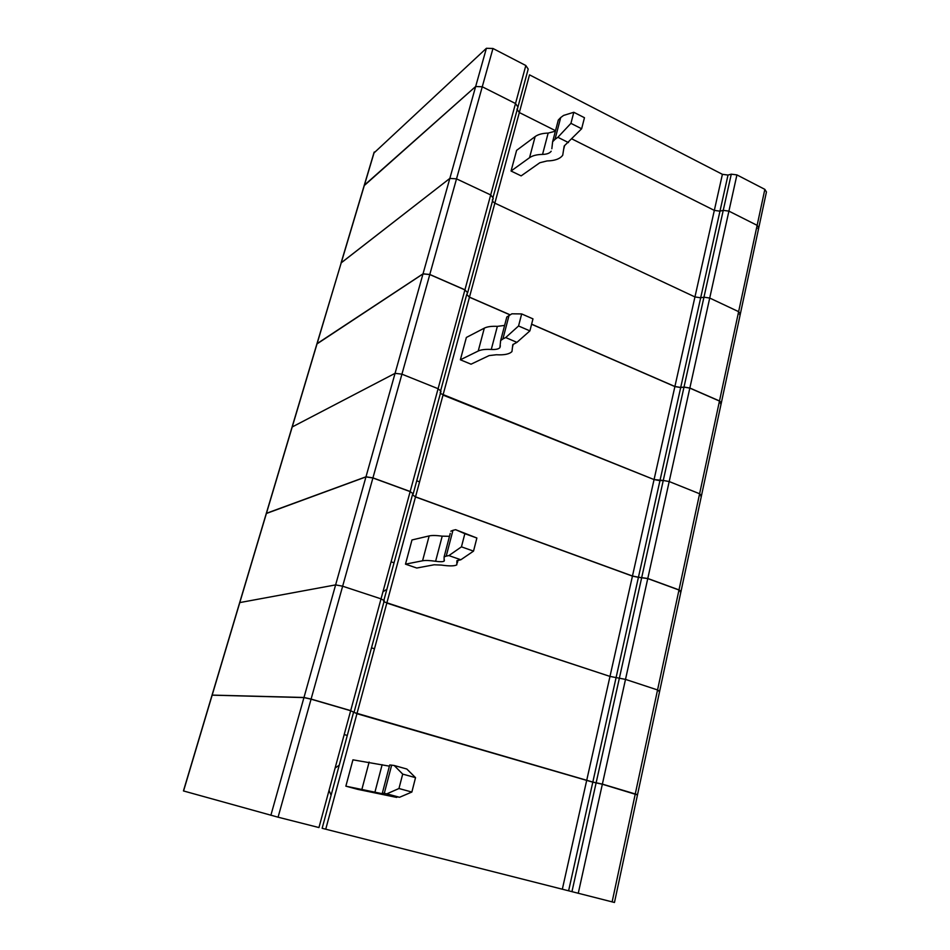 <?xml version="1.0" encoding="UTF-8"?>
<svg xmlns="http://www.w3.org/2000/svg" width="950" height="950" viewBox="0 0 950 950"><rect width="100%" height="100%" fill="white"/><g stroke="black" fill="none" stroke-linecap="round" stroke-linejoin="round"><path stroke-width="1.43" d="M374.027 152.926L486.4 48.296L492.967 48.486L525.825 65.514L528.2 69.089L518.059 106.531M722.404 174.325L529.518 74.848L519.329 112.539L555.513 130.696L519.329 112.539L516.919 109.107L519.329 112.539L494.855 203.146L694.949 296.934L700.672 297.801L719.969 211.161L714.329 210.401L571.936 138.938L714.329 210.401L719.969 211.161L723.247 210.354L719.969 211.161L728.009 175.049L722.404 174.325L694.949 296.934L494.855 203.146L492.421 201.222M720.468 403.584L721.276 403.109L719.471 401.054L689.831 388.111L728.911 211.126L757.126 225.34L728.911 211.126L723.247 210.354L728.911 211.126L736.915 174.895L731.286 174.171L728.009 175.049M736.915 174.895L764.845 189.359L766.436 191.959L758.896 227.181M364.289 185.535L475.653 86.509L482.267 86.782L475.653 86.509L364.254 185.286M493.145 196.888L517.94 107.006L515.506 103.526L482.267 86.782L515.506 103.526L525.825 65.514M757.934 228.534L758.753 227.857L757.126 225.34L758.753 227.857L740.466 313.358M689.831 388.111L683.988 387.137L680.687 387.541L700.672 297.801L703.962 297.184L700.672 297.801L694.949 296.934L674.88 386.579L680.687 387.541M674.88 386.579L531.596 324.259M509.924 314.83L469.442 297.219L494.855 203.146M492.967 48.486L429.768 274.55L464.906 289.892L467.637 292.778L466.747 294.369L469.442 297.219M429.768 274.55L422.999 273.909L316.884 343.983M492.314 199.999L493.264 198.134L490.687 194.94L456.522 178.861L449.837 178.41L341.228 262.806L316.979 343.639M739.528 314.533L740.347 313.951L738.625 311.659L709.721 298.051L703.962 297.184L731.286 174.171M394.048 562.816L391.091 561.806M680.188 591.767L680.972 591.529L678.977 589.997L647.769 578.574L638.424 577.315L680.711 387.457L674.904 386.496L531.62 324.164M316.908 343.758L423.023 273.826L429.804 274.467L372.911 477.969L410.151 491.601L413.214 493.798L412.466 494.772L415.494 496.945L632.439 576.116L638.424 577.315M372.911 477.969L365.964 476.9L266.261 513.523M440.159 392.552L440.978 391.258L438.093 388.704L401.921 374.169L395.069 373.326L292.077 427.037L266.332 513.309M632.439 576.116L654.063 479.572L443.009 395.081L469.466 297.136L510.031 314.782M674.904 386.496L654.063 479.572L659.953 480.652L663.266 480.463L654.063 479.572L440.372 393.478M647.769 578.574L669.192 481.543L663.266 480.463L684.012 387.054L689.842 388.016L719.494 400.959L721.394 402.824M700.708 495.936L701.504 495.567L699.604 493.762L669.192 481.543L699.604 493.762L678.977 589.997M636.761 794.711L602.347 784.225L592.8 782.159L638.447 577.22L632.462 576.021L415.518 496.838L412.431 494.831M602.347 784.225L625.504 679.393L609.983 676.412L386.828 603.06L415.518 496.838M266.273 513.368L365.988 476.793L372.934 477.874L311.066 699.176L350.669 710.731L356.939 713.699L592.8 782.159M383.622 601.279L384.275 600.649L381.033 598.856L342.653 586.209L335.623 584.891L342.653 586.209L381.033 598.856L410.174 491.506L372.934 477.874M311.066 699.176L303.952 697.585L212.04 695.163M658.896 691.291L659.668 691.184L657.554 689.949L625.504 679.393L657.554 689.949L635.289 793.844M347.284 735.443L344.197 734.564M365.988 476.793L335.623 584.891L239.673 602.609L212.064 695.091L303.976 697.478L311.101 699.069L278.077 817.19L318.951 827.557L350.692 710.624L311.101 699.069M511.053 171.024L529.542 157.7L535.147 136.574L516.61 150.361L511.053 171.024L521.146 175.881L539.826 162.735L547.058 160.942C554.8 160.787 560.025 158.888 562.721 155.23L564.181 146.003L581.638 128.773L584.464 117.717L573.8 112.278L563.576 115.425L560.702 117.562L558.303 120.044L552.627 141.752L555.014 139.341L560.702 117.562M467.733 292.422L493.264 198.134L490.687 194.94L456.522 178.861L449.837 178.41L341.062 262.972L374.134 152.19M535.147 136.574C538.151 134.401 542.486 133.238 548.15 133.095L555.382 131.195M557.068 124.782L558.303 120.044M568.468 142.583L557.876 137.287L555.014 139.341M557.876 137.287L570.938 123.346L573.8 112.278M551.843 148.746L552.627 141.752M529.542 157.7C532.534 155.61 536.869 154.506 542.545 154.411L548.15 133.095M551.19 151.24C549.706 153.259 546.832 154.304 542.545 154.411M581.638 128.773L570.938 123.346M721.406 402.515L740.347 313.951L738.625 311.659L719.471 401.054M683.988 387.137L703.962 297.184L709.721 298.051L738.625 311.659L764.845 189.359M500.65 340.575L499.878 347.688C498.512 349.101 495.651 349.695 491.281 349.469C485.486 349.125 481.139 349.647 478.23 351.025L460.37 359.789L471.034 364.194L489.119 355.585L496.375 354.754C504.272 355.193 509.473 354.124 511.967 351.548L512.786 344.648L516.931 342.356L505.697 337.559L518.558 325.981L521.669 313.928L511.884 313.809L506.813 317.003L500.65 340.575L502.918 338.924L509.093 315.258M516.931 342.356L529.898 330.885L518.558 325.981M505.697 337.559L502.918 338.924M419.579 481.84L416.729 480.795M681.067 591.114L701.504 495.567L699.604 493.762L719.494 400.959M689.842 388.016L669.192 481.543L663.266 480.463L641.749 577.362M413.274 493.561L440.978 391.258L438.093 388.704L464.93 289.809L429.804 274.467M423.023 273.826L395.069 373.326L401.921 374.169L438.093 388.704L410.151 491.601M365.964 476.9L395.069 373.326L292.077 427.037L317.003 343.567M460.37 359.789L466.367 337.452L484.31 328.142C487.219 326.669 491.577 326.076 497.349 326.361L504.616 325.411M469.466 297.136L466.688 294.5M680.711 387.457L684.012 387.054M521.669 313.928L532.974 318.867L529.898 330.885M505.875 320.577L506.813 317.003M450.253 533.378L444.113 556.878L444.125 561.141C442.902 561.866 440.064 561.901 435.611 561.284C429.697 560.429 425.351 560.263 422.56 560.785L405.484 564.158L416.777 568.029L434.114 564.787L441.37 565.072C449.421 566.224 454.575 566.153 456.819 564.846L456.891 560.714L460.833 559.764L448.887 555.584L461.451 546.844L464.847 533.686L455.644 529.696L476.876 538.009L464.847 533.686M460.833 559.764L473.527 551.119L461.451 546.844M448.887 555.584L446.227 556.118L452.948 530.326L455.644 529.696M444.113 556.878L446.227 556.118M374.478 648.779L371.497 647.841M637.557 794.544L659.668 691.184L657.554 689.949L679.001 589.903L681.079 591.339M679.001 589.903L647.781 578.479L625.504 679.393L609.983 676.412L383.966 601.825M354.124 712.025L384.275 600.649L381.033 598.856L350.669 710.731M303.952 697.585L335.623 584.891L239.673 602.609L266.356 513.226M405.484 564.158L411.979 539.956L429.162 535.919C431.965 535.289 436.311 535.372 442.213 536.156L449.492 536.311M638.447 577.22L647.781 578.479M382.957 591.779L386.876 589.273M473.527 551.119L476.876 538.009M450.822 531.204L452.948 530.326M389.583 765.474L382.363 793.06L383.325 793.927L345.859 786.172L357.865 789.391L396.696 797.418L395.853 796.611L399.546 797.276L386.816 793.844L398.964 788.524L402.693 774.107L394.202 765.498L406.838 769.025L415.53 777.658L402.693 774.107M399.546 797.276L411.861 792.039L398.964 788.524M386.816 793.844L384.287 793.369L391.661 765.154L394.202 765.498M382.363 793.06L384.287 793.369M637.509 794.758L614.472 902.476L568.611 890.803L592.824 782.064L353.566 712.346M353.543 712.357L322.145 828.293L568.611 890.803M278.077 817.19L183.445 790.934L212.088 694.996M345.859 786.172L352.937 759.834L389.405 766.151M592.824 782.064L602.371 784.118L637.545 794.651M331.122 795.126L329.009 790.519M335.101 768.063L339.233 765.189M411.861 792.039L415.53 777.658M389.714 764.976L391.661 765.154M317.134 343.508L374.3 152M486.4 48.296L422.999 273.909M464.906 289.892L515.506 103.526M415.494 496.945L443.009 395.081M266.463 513.237L317.157 343.425M596.149 782.741L641.773 577.279M586.637 780.686L632.462 576.021M356.939 713.699L386.828 603.06M212.183 695.079L266.487 513.154M563.647 149.34L564.668 145.398M466.747 294.369L440.753 390.331M478.23 351.025L484.31 328.142M491.281 349.469L497.349 326.361M512.489 347.142L513.237 344.221M412.466 494.772L383.942 600.103M422.56 560.785L429.162 535.919M435.611 561.284L442.213 536.156M456.855 562.21L457.294 560.5M303.976 697.478L270.869 815.314M183.564 790.958L212.206 694.996M325.743 829.172L356.974 713.604M562.341 889.188L586.649 780.591M635.312 793.737L612.121 901.906M571.947 891.694L596.161 782.646M578.253 893.321L602.371 784.118M361.938 789.189L369.134 762.054M374.941 792.11L382.149 764.679M701.587 495.152L721.276 403.109M500.365 345.836L499.878 347.688M659.716 690.959L680.972 591.529M444.41 560.072L444.125 561.141M457.995 560.298L457.33 562.911M330.553 794.164L331.336 794.319"/></g></svg>
